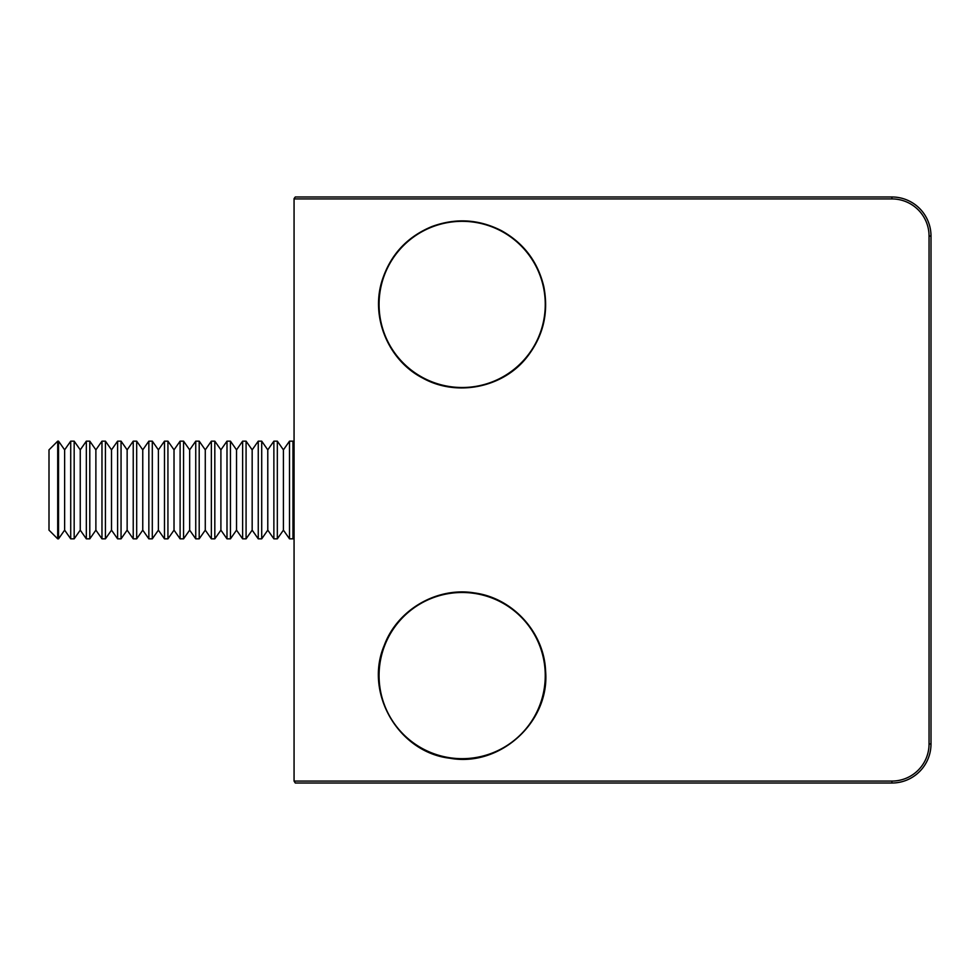 <?xml version="1.0" encoding="UTF-8"?>
<svg xmlns="http://www.w3.org/2000/svg" width="980" height="980" viewBox="0 0 980 980"><rect width="100%" height="100%" fill="white"/><g stroke="black" fill="none" stroke-linecap="round" stroke-linejoin="round"><path stroke-width="1.47" d="M294.086 198.585L295.286 196.98L891.935 196.98A39.065 39.065 0 0 1 931 236.045L931 743.955A39.065 39.065 0 0 1 891.935 783.02L295.286 783.02L294.061 781.072L295.286 783.02L335.54 783.02M295.286 196.98L335.54 196.98M929.052 236.045L929.052 743.955A37.118 37.118 0 0 1 891.935 781.072L294.061 781.072L294.061 198.928L891.935 198.928L891.935 196.98A39.065 39.065 0 0 1 931 236.045L929.052 236.045A37.118 37.118 0 0 0 891.935 198.928M379.995 663.227A83.092 83.092 0 0 0 449.808 757.748A83.092 83.092 0 0 0 544.329 687.936A83.092 83.092 0 0 0 474.516 593.415A83.092 83.092 0 0 0 379.995 663.227M388.95 265.127A83.092 83.092 0 0 0 422.87 377.631A83.092 83.092 0 0 0 535.386 343.711A83.092 83.092 0 0 0 501.454 231.207A83.092 83.092 0 0 0 388.95 265.127M57.698 538.841L49 530.143L49 449.857L57.698 441.159L57.698 538.841L58.543 538.841L58.543 441.159L64.631 449.857L64.631 530.143L70.719 538.841L74.174 538.841L74.174 441.159L80.25 449.857L80.25 530.143L86.338 538.841L89.793 538.841L89.793 441.159L95.881 449.857L95.881 530.143L101.969 538.841L105.424 538.841L105.424 441.159L111.512 449.857L111.512 530.143L117.6 538.841L121.055 538.841L121.055 441.159L127.143 449.857L127.143 530.143L133.231 538.841L136.686 538.841L136.686 441.159L142.762 449.857L142.762 530.143L148.85 538.841L152.304 538.841L152.304 441.159L158.393 449.857L158.393 530.143L164.481 538.841L167.935 538.841L167.935 441.159L174.024 449.857L174.024 530.143L180.112 538.841L183.566 538.841L183.566 441.159L189.655 449.857L189.655 530.143L195.743 538.841L199.197 538.841L199.197 441.159L205.273 449.857L205.273 530.143L211.362 538.841L214.816 538.841L214.816 441.159L220.904 449.857L220.904 530.143L226.993 538.841L230.447 538.841L230.447 441.159L236.535 449.857L236.535 530.143L242.624 538.841L246.078 538.841L246.078 441.159L252.166 449.857L252.166 530.143L258.255 538.841L261.709 538.841L261.709 441.159L267.785 449.857L267.785 530.143L273.873 538.841L277.328 538.841L277.328 441.159L283.416 449.857L283.416 530.143L289.504 538.841L292.959 538.841L292.959 441.159L294.061 442.74M64.631 449.857L70.719 441.159L70.719 538.841M64.631 530.143L58.543 538.841M80.25 449.857L86.338 441.159L86.338 538.841M80.25 530.143L74.174 538.841M95.881 449.857L101.969 441.159L101.969 538.841M95.881 530.143L89.793 538.841M111.512 449.857L117.6 441.159L117.6 538.841M111.512 530.143L105.424 538.841M127.143 449.857L133.231 441.159L133.231 538.841M127.143 530.143L121.055 538.841M142.762 449.857L148.85 441.159L148.85 538.841M142.762 530.143L136.686 538.841M158.393 449.857L164.481 441.159L164.481 538.841M158.393 530.143L152.304 538.841M174.024 449.857L180.112 441.159L180.112 538.841M174.024 530.143L167.935 538.841M189.655 449.857L195.743 441.159L195.743 538.841M189.655 530.143L183.566 538.841M205.273 449.857L211.362 441.159L211.362 538.841M205.273 530.143L199.197 538.841M220.904 449.857L226.993 441.159L226.993 538.841M220.904 530.143L214.816 538.841M236.535 449.857L242.624 441.159L242.624 538.841M236.535 530.143L230.447 538.841M252.166 449.857L258.255 441.159L258.255 538.841M252.166 530.143L246.078 538.841M267.785 449.857L273.873 441.159L273.873 538.841M267.785 530.143L261.709 538.841M283.416 449.857L289.504 441.159L289.504 538.841M283.416 530.143L277.328 538.841M294.061 537.26L292.959 538.841M929.052 743.955L931 743.955A39.065 39.065 0 0 1 891.935 783.02L891.935 781.072M449.734 758.214C398.493 752.297 363.972 692.86 384.234 645.428C397.341 609.695 437.043 586.616 474.59 592.949C512.797 597.984 544.194 632.492 545.591 670.994C550.123 721.868 499.959 767.511 449.734 758.214M422.649 378.047C388.374 360.456 370.416 317.385 382.053 280.66C390.31 254.947 406.908 236.915 431.837 226.564C455.737 217.781 479.012 219.189 501.674 230.79C523.871 243.261 537.91 261.881 543.814 286.65C548.959 313.147 543.104 336.949 526.248 358.043C502.066 388.043 456.264 396.888 422.649 378.047M289.504 441.159L292.959 441.159M273.873 441.159L277.328 441.159M258.255 441.159L261.709 441.159M242.624 441.159L246.078 441.159M226.993 441.159L230.447 441.159M211.362 441.159L214.816 441.159M195.743 441.159L199.197 441.159M180.112 441.159L183.566 441.159M164.481 441.159L167.935 441.159M148.85 441.159L152.304 441.159M133.231 441.159L136.686 441.159M117.6 441.159L121.055 441.159M101.969 441.159L105.424 441.159M86.338 441.159L89.793 441.159M70.719 441.159L74.174 441.159M57.698 441.159L58.543 441.159"/></g></svg>
